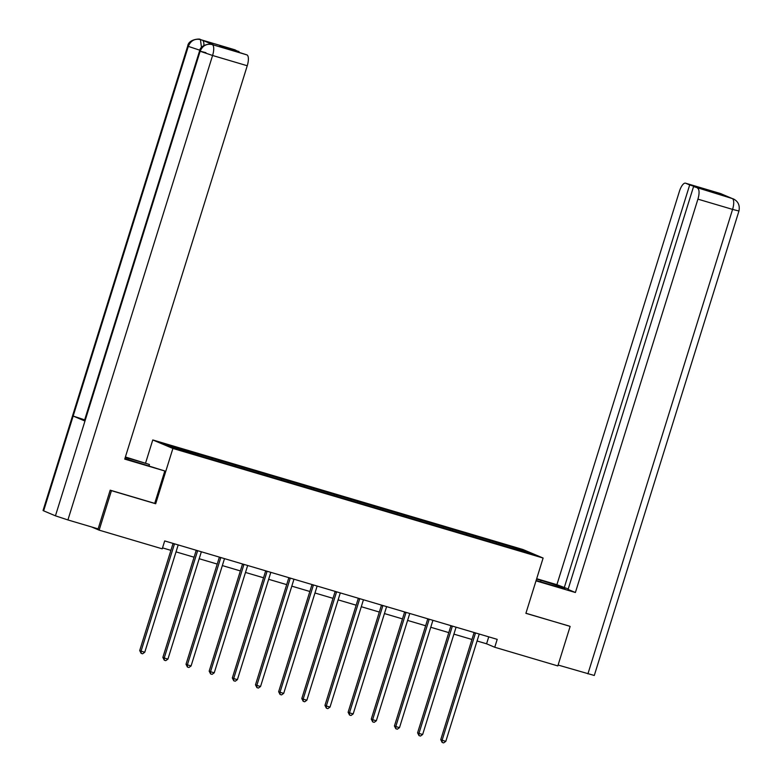 <?xml version="1.0" encoding="UTF-8"?>
<svg xmlns="http://www.w3.org/2000/svg" width="782" height="782" viewBox="0 0 782 782"><rect width="100%" height="100%" fill="white"/><g stroke="black" fill="none" stroke-linecap="round" stroke-linejoin="round"><path stroke-width="1.17" d="M145.608 462.954L152.773 439.953L522.992 549.531L543.119 558.045L172.9 448.457L152.773 439.953M524.018 550.587L163.604 443.902L171.874 447.402L199.097 455.711L509.043 547.459L532.288 554.086L524.018 550.587L523.187 551.388M477.069 640.986L486.58 643.801L494.742 647.252L497.205 639.353L164.689 540.929L162.236 548.827L99.148 530.147L111.445 490.656L155.686 503.755L172.9 448.457M197.738 454.01L197.778 455.153M211.99 458.232L212.02 459.288M220.895 460.872L220.935 462.006M235.147 465.085L235.177 466.14M244.052 467.724L244.092 468.868M258.304 471.937L258.334 472.993M267.209 474.576L267.248 475.72M281.461 478.799L281.491 479.855M290.366 481.429L290.405 482.572M304.618 485.651L304.648 486.707M313.523 488.281L313.562 489.424M327.775 492.504L327.805 493.559M336.68 495.143L336.719 496.277M350.932 499.356L350.962 500.412M359.837 501.995L359.876 503.139M374.089 506.208L374.119 507.264M382.994 508.847L383.033 509.991M397.246 513.07L397.276 514.126M406.161 515.7L406.19 516.843M420.403 519.922L420.433 520.978M429.318 522.562L429.347 523.696M443.56 526.775L443.59 527.83M452.475 529.414L452.504 530.558M466.717 533.627L466.746 534.683M475.632 536.266L475.661 537.41M489.874 540.489L489.903 541.545M498.789 543.119L498.818 544.262M543.119 558.045L525.895 613.332L569.316 626.079M570.137 626.431L557.83 665.922L494.742 647.252M110.633 490.314L111.445 490.656M91.514 526.931L99.148 530.147M162.529 547.879L170.906 550.362M176.028 551.877L194.063 557.214M199.185 558.729L217.22 564.066M222.342 565.582L240.377 570.928M245.499 572.444L263.534 577.781M268.656 579.296L286.691 584.633M291.813 586.148L309.848 591.485M314.97 593L333.005 598.347M338.127 599.862L356.162 605.2M361.284 606.715L379.319 612.052M384.441 613.567L402.476 618.904M407.598 620.419L425.633 625.756M430.755 627.272L448.79 632.618M453.912 634.134L471.957 639.471M188.833 451.38L188.863 452.436M488.75 636.851L486.58 643.801M496.795 542.278L496.423 543.47M473.638 535.426L473.266 536.618M450.481 528.573L450.109 529.766M427.324 521.721L426.952 522.904M404.167 514.859L403.795 516.052M381.01 508.007L380.638 509.199M357.853 501.154L357.482 502.347M334.696 494.302L334.325 495.485M311.539 487.45L311.168 488.633M288.382 480.588L288.011 481.78M265.225 473.736L264.854 474.928M242.068 466.883L241.697 468.076M218.911 460.031L218.54 461.214M195.754 453.169L195.383 454.362M155.686 503.755L154.719 503.344L164.806 470.979L124.729 459.112L247.249 65.747L212.587 55.483L67.917 519.942L98.131 528.886L110.184 490.177L154.719 503.364M475.417 633.293L474.048 632.726L440.745 739.674L442.104 740.251L475.417 633.293A1.652 1.544 112.9 0 0 475.485 632.921M445.808 741.346L443.648 742.9L442.162 742.46L442.104 740.251L445.808 741.346L479.122 634.398A1.652 1.544 112.9 0 1 479.278 634.046M442.162 742.46L440.745 739.674M536.129 580.488L553.265 585.562A18.631 0.694 17.3 0 0 564.927 588.514A18.631 0.694 17.3 0 0 541.027 580.391L536.569 579.071M536.012 580.85L575.396 592.512L568.074 589.423L693.556 186.566L732.265 198.54L720.584 193.584M568.221 588.973L556.901 584.692L679.421 191.326A9.931 3.529 -73.5 0 1 685.501 183.174A9.931 3.529 -73.5 0 1 685.638 183.223L689.685 184.933L564.213 587.79M536.687 578.709L556.901 584.692M575.396 592.512L697.915 199.146A9.931 3.529 -73.5 0 0 697.603 188.286M733.477 198.97L733.369 198.921C738.159 201.316 740.026 205.353 738.951 211.013L594.291 675.472L558.104 665.042M693.556 186.566L712.705 192.235L689.685 184.933M569.746 626.265L525.924 613.244M733.369 198.921L732.441 198.589M723.663 195.158L720.3 193.486L685.638 183.223M127.965 459.484L128.356 458.242A18.631 0.694 17.3 0 0 125.276 457.343M124.924 458.467A18.631 0.694 17.3 0 0 140.594 463.413L164.806 470.979M128.356 458.242L149.43 464.479L125.394 456.971M148.991 465.896L149.43 464.479M234.698 49.745A9.931 3.529 106.5 0 1 234.835 49.784A9.931 3.529 106.5 0 1 234.962 49.823L238.881 51.983M67.917 519.942L55.444 515.827L84.964 421.039L84.397 420.726L199.547 51.055L205.92 52.668M84.671 419.875L73.166 416.053L43.636 510.842L55.444 515.827M43.636 510.842L43.049 510.509L187.709 46.05L188.306 46.382C190.642 40.781 194.581 38.494 200.124 39.52L202.44 40.214A9.931 3.529 106.5 0 1 203.848 45.532M199.85 50.214L188.306 46.382L73.166 416.053L84.964 421.039L200.104 51.368C202.43 45.776 206.389 43.499 211.971 44.525L246.936 54.887A9.931 3.529 106.5 0 1 247.249 65.747M239.018 51.544L219.869 45.874L223.73 47.507L246.936 54.887M213.867 45.082A9.931 3.529 106.5 0 1 214.004 45.112A9.931 3.529 106.5 0 1 214.141 45.161L202.44 40.214M201.492 47.536L200.436 39.628M452.26 626.441L450.891 625.864L417.588 732.822L418.947 733.399L452.26 626.441A1.652 1.544 112.9 0 0 452.328 626.069M422.651 734.494L420.491 736.048L419.005 735.608L418.947 733.399L422.651 734.494L455.965 627.545A1.652 1.544 112.9 0 1 456.121 627.193M419.005 735.608L417.588 732.822M429.103 619.588L427.734 619.012L394.431 725.97L395.79 726.537L429.103 619.588A1.652 1.544 112.9 0 0 429.171 619.217M399.494 727.641L397.334 729.195L395.848 728.756L395.79 726.537L399.494 727.641L432.808 620.683A1.652 1.544 112.9 0 1 432.964 620.331M395.848 728.756L394.431 725.97M405.946 612.736L404.577 612.159L371.274 719.108L372.633 719.684L405.946 612.736A1.652 1.544 112.9 0 0 406.014 612.355M376.338 720.789L374.177 722.333L372.691 721.894L372.633 719.684L376.338 720.789L409.651 613.831A1.652 1.544 112.9 0 1 409.807 613.479M372.691 721.894L371.274 719.108M382.789 605.884L381.421 605.307L348.117 712.255L349.476 712.832L382.789 605.884A1.652 1.544 112.9 0 0 382.857 605.503M353.181 713.927L351.02 715.481L349.534 715.041L349.476 712.832L353.181 713.927L386.494 606.979A1.652 1.544 112.9 0 1 386.65 606.627M349.534 715.041L348.117 712.255M359.632 599.022L358.264 598.455L324.96 705.403L326.319 705.98L359.632 599.022A1.652 1.544 112.9 0 0 359.7 598.65M330.024 707.075L327.863 708.629L326.377 708.189L326.319 705.98L330.024 707.075L363.337 600.126A1.652 1.544 112.9 0 1 363.493 599.774M326.377 708.189L324.96 705.403M336.475 592.169L335.107 591.593L301.803 698.551L303.162 699.128L336.475 592.169A1.652 1.544 112.9 0 0 336.543 591.798M306.867 700.222L304.706 701.777L303.221 701.337L303.162 699.128L306.867 700.222L340.18 593.274A1.652 1.544 112.9 0 1 340.336 592.912M303.221 701.337L301.803 698.551M313.318 585.317L311.95 584.741L278.646 691.699L280.005 692.266L313.318 585.317A1.652 1.544 112.9 0 0 313.387 584.936M283.71 693.37L281.549 694.915L280.064 694.475L280.005 692.266L283.71 693.37L317.023 586.412A1.652 1.544 112.9 0 1 317.179 586.06M280.064 694.475L278.646 691.699M290.161 578.465L288.793 577.888L255.489 684.837L256.848 685.413L290.161 578.465A1.652 1.544 112.9 0 0 290.23 578.084M260.553 686.508L258.392 688.062L256.907 687.622L256.848 685.413L260.553 686.508L293.866 579.56A1.652 1.544 112.9 0 1 294.022 579.208M256.907 687.622L255.489 684.837M267.004 571.603L265.636 571.036L232.332 677.984L233.691 678.561L267.004 571.603A1.652 1.544 112.9 0 0 267.073 571.231M237.396 679.656L235.235 681.21L233.75 680.77L233.691 678.561L237.396 679.656L270.709 572.707A1.652 1.544 112.9 0 1 270.865 572.356M233.75 680.77L232.332 677.984M243.847 564.751L242.479 564.174L209.175 671.132L210.534 671.709L243.847 564.751A1.652 1.544 112.9 0 0 243.916 564.379M214.239 672.803L212.078 674.358L210.593 673.918L210.534 671.709L214.239 672.803L247.552 565.855A1.652 1.544 112.9 0 1 247.708 565.503M210.593 673.918L209.175 671.132M220.69 557.898L219.322 557.322L186.018 664.28L187.377 664.847L220.69 557.898A1.652 1.544 112.9 0 0 220.759 557.527M191.082 665.951L188.921 667.505L187.436 667.066L187.377 664.847L191.082 665.951L224.395 558.993A1.652 1.544 112.9 0 1 224.551 558.641M187.436 667.066L186.018 664.28M197.533 551.046L196.165 550.469L162.861 657.418L164.22 657.994L197.533 551.046A1.652 1.544 112.9 0 0 197.602 550.665M167.925 659.099L165.764 660.643L164.279 660.203L164.22 657.994L167.925 659.099L201.238 552.141A1.652 1.544 112.9 0 1 201.394 551.789M164.279 660.203L162.861 657.418M174.376 544.194L173.008 543.617L139.704 650.565L141.063 651.142L174.376 544.194A1.652 1.544 112.9 0 0 174.445 543.813M144.768 652.237L142.607 653.791L141.122 653.351L141.063 651.142L144.768 652.237L178.081 545.289A1.652 1.544 112.9 0 1 178.237 544.937M141.122 653.351L139.704 650.565M587.917 673.859L732.578 209.4L697.915 199.146M540.587 581.808L541.027 580.391M738.951 211.013L732.578 209.4A9.931 3.529 -73.5 0 0 732.265 198.54M721.063 194.063L720.427 193.545M214.141 45.161L211.981 44.525M234.962 49.823L200.143 39.53M212.274 44.623A9.931 3.529 -73.5 0 1 212.587 55.483L199.547 51.055C200.466 43.665 213.085 43.538 212 44.525L212.137 44.564M211.805 44.476L214.004 45.112M733.242 198.872L730.065 197.866M721.434 193.877L685.501 183.174M234.835 49.784L200.172 39.52C201.257 38.533 188.618 38.67 187.709 46.05"/></g></svg>

